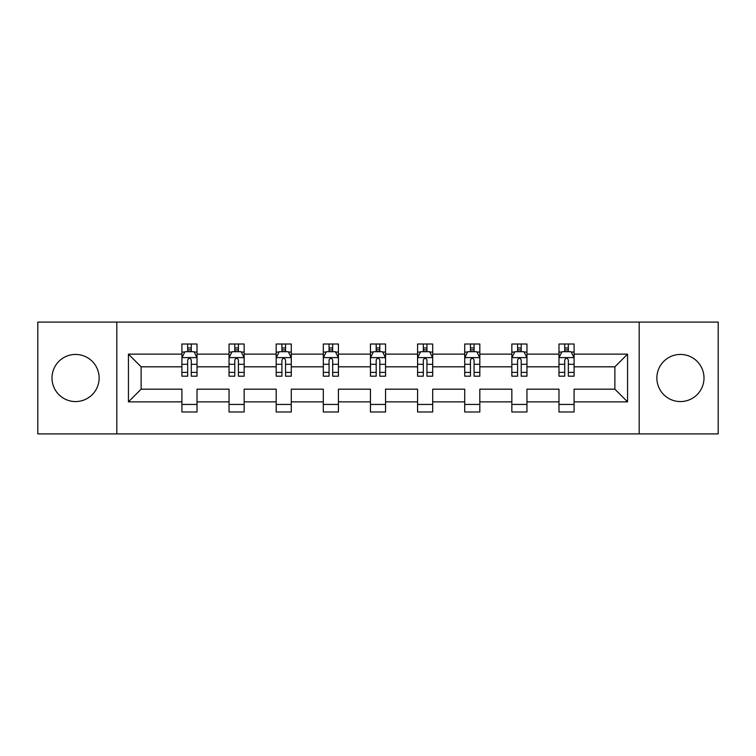 <?xml version="1.0" encoding="UTF-8"?>
<svg xmlns="http://www.w3.org/2000/svg" width="756" height="756" viewBox="0 0 756 756"><rect width="100%" height="100%" fill="white"/><g stroke="black" fill="none" stroke-linecap="round" stroke-linejoin="round"><path stroke-width="1.13" d="M680.438 354.432A23.568 23.568 0 0 0 656.87 378A23.568 23.568 0 0 0 680.438 401.568A23.568 23.568 0 0 0 703.997 378A23.568 23.568 0 0 0 680.438 354.432M75.562 354.432A23.568 23.568 0 0 0 52.003 378A23.568 23.568 0 0 0 75.562 401.568A23.568 23.568 0 0 0 99.13 378A23.568 23.568 0 0 0 75.562 354.432M639.189 433.897L718.2 433.897L718.2 322.103L639.189 322.103L639.189 433.897L116.811 433.897L116.811 322.103L37.8 322.103L37.8 433.897L116.811 433.897M574.087 401.871L574.087 389.179L614.874 389.179L627.565 401.871L574.087 401.871L574.087 411.992L558.977 411.992L558.977 401.871L526.951 401.871L526.951 411.992L511.84 411.992L511.84 401.871L479.814 401.871L479.814 411.992L464.713 411.992L464.713 401.871L432.687 401.871L432.687 411.992L417.577 411.992L417.577 401.871L385.551 401.871L385.551 411.992L370.449 411.992L370.449 401.871L338.423 401.871L338.423 411.992L323.313 411.992L323.313 401.871L291.287 401.871L291.287 411.992L276.186 411.992L276.186 401.871L244.16 401.871L244.16 411.992L229.049 411.992L229.049 401.871L197.023 401.871L197.023 411.992L181.912 411.992L181.912 401.871L128.435 401.871L128.435 354.129L181.912 354.129L181.912 344.008L197.023 344.008L197.023 354.129L229.049 354.129L229.049 344.008L244.16 344.008L244.16 354.129L276.186 354.129L276.186 344.008L291.287 344.008L291.287 354.129L323.313 354.129L323.313 344.008L338.423 344.008L338.423 354.129L370.449 354.129L370.449 344.008L385.551 344.008L385.551 354.129L417.577 354.129L417.577 344.008L432.687 344.008L432.687 354.129L464.713 354.129L464.713 344.008L479.814 344.008L479.814 354.129L511.84 354.129L511.84 344.008L526.951 344.008L526.951 354.129L558.977 354.129L558.977 344.008L574.087 344.008L574.087 354.129L627.565 354.129L627.565 401.871M639.189 322.103L116.811 322.103M558.977 354.129L558.977 366.821L526.951 366.821L526.951 354.129M526.951 401.871L526.951 389.179L558.977 389.179L558.977 401.871M511.84 354.129L511.84 366.821L479.814 366.821L479.814 354.129M479.814 401.871L479.814 389.179L511.84 389.179L511.84 401.871M464.713 354.129L464.713 366.821L432.687 366.821L432.687 354.129M432.687 401.871L432.687 389.179L464.713 389.179L464.713 401.871M417.577 354.129L417.577 366.821L385.551 366.821L385.551 354.129M385.551 401.871L385.551 389.179L417.577 389.179L417.577 401.871M370.449 354.129L370.449 366.821L338.423 366.821L338.423 354.129M338.423 401.871L338.423 389.179L370.449 389.179L370.449 401.871M323.313 354.129L323.313 366.821L291.287 366.821L291.287 354.129M291.287 401.871L291.287 389.179L323.313 389.179L323.313 401.871M276.186 354.129L276.186 366.821L244.16 366.821L244.16 354.129M244.16 401.871L244.16 389.179L276.186 389.179L276.186 401.871M229.049 354.129L229.049 366.821L197.023 366.821L197.023 354.129M197.023 401.871L197.023 389.179L229.049 389.179L229.049 401.871M181.912 354.129L181.912 366.821L141.126 366.821L141.126 389.179L181.912 389.179L181.912 401.871M128.435 354.129L141.126 366.821M614.874 389.179L614.874 366.821L574.087 366.821L574.087 354.129M564.713 351.559L568.342 351.559M517.586 351.559L521.215 351.559M470.449 351.559L474.078 351.559M423.322 351.559L426.942 351.559M376.186 351.559L379.814 351.559M329.058 351.559L332.678 351.559M281.922 351.559L285.551 351.559M234.785 351.559L238.414 351.559M187.658 351.559L191.287 351.559M181.912 404.441L197.023 404.441M229.049 404.441L244.16 404.441M276.186 404.441L291.287 404.441M323.313 404.441L338.423 404.441M370.449 404.441L385.551 404.441M417.577 404.441L432.687 404.441M464.713 404.441L479.814 404.441M511.84 404.441L526.951 404.441M558.977 404.441L574.087 404.441M141.126 389.179L128.435 401.871M627.565 354.129L614.874 366.821M191.287 347.94L187.658 347.94M184.757 352.079L181.912 352.079L181.912 344.008L187.658 344.008L187.658 351.71M181.912 372.396L181.912 376.186L187.658 376.186L187.658 372.396L181.912 372.396L181.912 366.821M197.023 366.821L197.023 376.186L191.287 376.186L191.287 360.026C190.077 357.692 188.868 357.692 187.658 360.026L187.658 372.396M194.179 352.079L197.023 352.079L197.023 344.008L191.287 344.008L191.287 351.71M197.023 357.758L193.999 351.71L184.936 351.71L181.912 357.758M238.414 347.94L234.785 347.94M231.894 352.079L229.049 352.079L229.049 344.008L234.785 344.008L234.785 351.71M229.049 372.396L229.049 376.186L234.785 376.186L234.785 372.396L229.049 372.396L229.049 366.821M244.16 366.821L244.16 376.186L238.414 376.186L238.414 360.026C237.204 357.692 236.004 357.692 234.785 360.026L234.785 372.396M241.315 352.079L244.16 352.079L244.16 344.008L238.414 344.008L238.414 351.71M244.16 357.758L241.136 351.71L232.073 351.71L229.049 357.758M285.551 347.94L281.922 347.94M279.021 352.079L276.186 352.079L276.186 344.008L281.922 344.008L281.922 351.71M276.186 372.396L276.186 376.186L281.922 376.186L281.922 372.396L276.186 372.396L276.186 366.821M291.287 366.821L291.287 376.186L285.551 376.186L285.551 360.026C284.341 357.692 283.131 357.692 281.922 360.026L281.922 372.396M288.452 352.079L291.287 352.079L291.287 344.008L285.551 344.008L285.551 351.71M291.287 357.758L288.263 351.71L279.2 351.71L276.186 357.758M332.678 347.94L329.058 347.94M326.157 352.079L323.313 352.079L323.313 344.008L329.058 344.008L329.058 351.71M323.313 372.396L323.313 376.186L329.058 376.186L329.058 372.396L323.313 372.396L323.313 366.821M338.423 366.821L338.423 376.186L332.678 376.186L332.678 360.026C331.478 357.692 330.268 357.692 329.058 360.026L329.058 372.396M335.579 352.079L338.423 352.079L338.423 344.008L332.678 344.008L332.678 351.71M338.423 357.758L335.399 351.71L326.337 351.71L323.313 357.758M379.814 347.94L376.186 347.94M373.284 352.079L370.449 352.079L370.449 344.008L376.186 344.008L376.186 351.71M370.449 372.396L370.449 376.186L376.186 376.186L376.186 372.396L370.449 372.396L370.449 366.821M385.551 366.821L385.551 376.186L379.814 376.186L379.814 360.026C378.605 357.692 377.395 357.692 376.186 360.026L376.186 372.396M382.716 352.079L385.551 352.079L385.551 344.008L379.814 344.008L379.814 351.71M385.551 357.758L382.536 351.71L373.464 351.71L370.449 357.758M426.942 347.94L423.322 347.94M420.421 352.079L417.577 352.079L417.577 344.008L423.322 344.008L423.322 351.71M417.577 372.396L417.577 376.186L423.322 376.186L423.322 372.396L417.577 372.396L417.577 366.821M432.687 366.821L432.687 376.186L426.942 376.186L426.942 360.026C425.741 357.692 424.532 357.692 423.322 360.026L423.322 372.396M429.843 352.079L432.687 352.079L432.687 344.008L426.942 344.008L426.942 351.71M432.687 357.758L429.663 351.71L420.601 351.71L417.577 357.758M474.078 347.94L470.449 347.94M467.548 352.079L464.713 352.079L464.713 344.008L470.449 344.008L470.449 351.71M464.713 372.396L464.713 376.186L470.449 376.186L470.449 372.396L464.713 372.396L464.713 366.821M479.814 366.821L479.814 376.186L474.078 376.186L474.078 360.026C472.869 357.692 471.659 357.692 470.449 360.026L470.449 372.396M476.979 352.079L479.814 352.079L479.814 344.008L474.078 344.008L474.078 351.71M479.814 357.758L476.8 351.71L467.737 351.71L464.713 357.758M521.215 347.94L517.586 347.94M514.685 352.079L511.84 352.079L511.84 344.008L517.586 344.008L517.586 351.71M511.84 372.396L511.84 376.186L517.586 376.186L517.586 372.396L511.84 372.396L511.84 366.821M526.951 366.821L526.951 376.186L521.215 376.186L521.215 360.026C520.005 357.692 518.796 357.692 517.586 360.026L517.586 372.396M524.106 352.079L526.951 352.079L526.951 344.008L521.215 344.008L521.215 351.71M526.951 357.758L523.927 351.71L514.864 351.71L511.84 357.758M568.342 347.94L564.713 347.94M561.821 352.079L558.977 352.079L558.977 344.008L564.713 344.008L564.713 351.71M558.977 372.396L558.977 376.186L564.713 376.186L564.713 372.396L558.977 372.396L558.977 366.821M574.087 366.821L574.087 376.186L568.342 376.186L568.342 360.026C567.132 357.692 565.923 357.692 564.713 360.026L564.713 372.396M571.243 352.079L574.087 352.079L574.087 344.008L568.342 344.008L568.342 351.71M574.087 357.758L571.063 351.71L562.001 351.71L558.977 357.758M196.947 357.607L181.988 357.607M197.023 372.396L191.287 372.396M187.658 364.297L181.912 364.297M197.023 364.297L191.287 364.297M191.287 349.858L187.658 349.858M244.084 357.607L229.125 357.607M244.16 372.396L238.414 372.396M234.785 364.297L229.049 364.297M244.16 364.297L238.414 364.297M238.414 349.858L234.785 349.858M291.211 357.607L276.261 357.607M291.287 372.396L285.551 372.396M281.922 364.297L276.186 364.297M291.287 364.297L285.551 364.297M285.551 349.858L281.922 349.858M338.348 357.607L323.388 357.607M338.423 372.396L332.678 372.396M329.058 364.297L323.313 364.297M338.423 364.297L332.678 364.297M332.678 349.858L329.058 349.858M385.475 357.607L370.525 357.607M385.551 372.396L379.814 372.396M376.186 364.297L370.449 364.297M385.551 364.297L379.814 364.297M379.814 349.858L376.186 349.858M432.612 357.607L417.652 357.607M432.687 372.396L426.942 372.396M423.322 364.297L417.577 364.297M432.687 364.297L426.942 364.297M426.942 349.858L423.322 349.858M479.739 357.607L464.789 357.607M479.814 372.396L474.078 372.396M470.449 364.297L464.713 364.297M479.814 364.297L474.078 364.297M474.078 349.858L470.449 349.858M526.875 357.607L511.916 357.607M526.951 372.396L521.215 372.396M517.586 364.297L511.84 364.297M526.951 364.297L521.215 364.297M521.215 349.858L517.586 349.858M574.012 357.607L559.053 357.607M574.087 372.396L568.342 372.396M564.713 364.297L558.977 364.297M574.087 364.297L568.342 364.297M568.342 349.858L564.713 349.858"/></g></svg>

